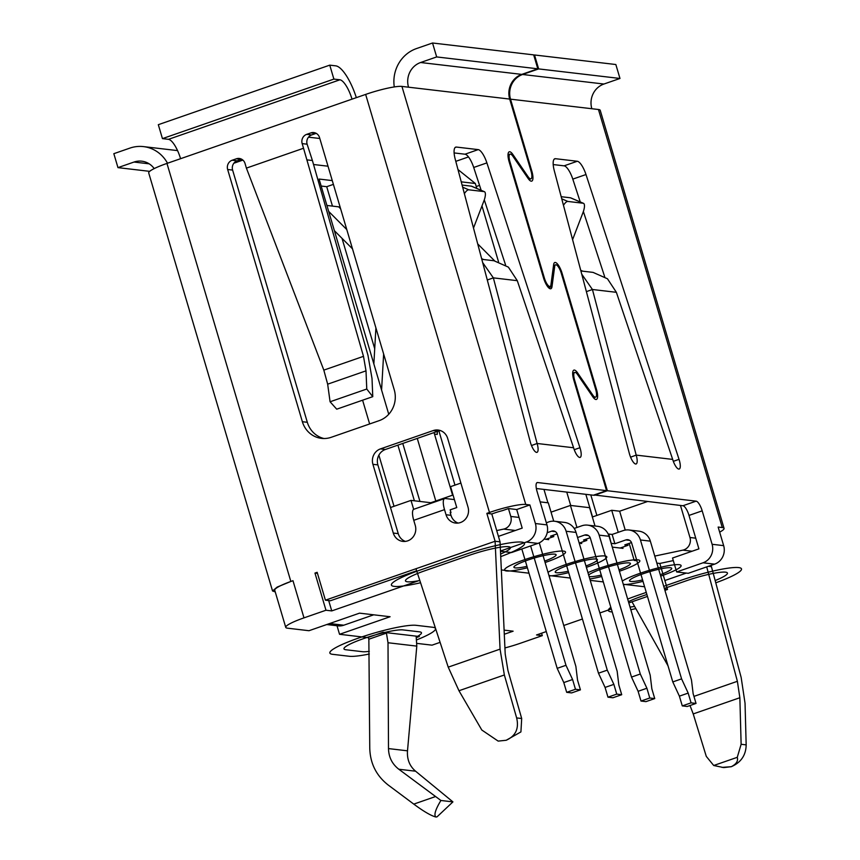 <?xml version="1.0" encoding="UTF-8"?>
<svg xmlns="http://www.w3.org/2000/svg" width="860" height="860" viewBox="0 0 860 860"><rect width="100%" height="100%" fill="white"/><g stroke="black" fill="none" stroke-linecap="round" stroke-linejoin="round"><path stroke-width="1.29" d="M416.648 570.793L330.369 600.764L325.413 600.183L415.971 568.729L448.221 667.145L458.971 690.741L481.804 730.022L498.166 741.105L506.185 740.266L498.166 741.105M631.992 601.796L668.016 665.812M708.414 566.299L711.435 566.654L741.159 677.454L745.039 703.233L746.168 744.878C745.964 755.198 741.008 762.476 731.29 766.701C736.343 764.088 738.332 760.96 737.267 757.327L741.126 744.276L739.858 697.729L693.225 713.929L690.01 705.522M693.225 713.929L706.286 756.381L713.714 765.497L723.733 767.593L731.29 766.701L721.97 767.389M500.477 551.024L526.331 542.047A14.684 13.803 -83.3 0 0 535.393 523.525L529.889 504.949L525.761 504.465A29.358 4.139 -16.5 0 0 489.48 512.463L486.846 513.377L495.102 541.252L500.047 541.832L505.207 654.03L507.948 670.488L521.687 718.508L520.923 731.914L506.185 740.266C515.678 736.02 519.16 728.57 516.645 717.917L504.358 674.971L500.058 649.139L495.102 541.252L415.971 568.729M325.413 600.183L317.157 572.308L314.964 573.072L317.469 573.362M356.341 97.653A34.249 10.589 -109.2 0 0 335.787 65.855L329.756 65.145L333.884 79.088L339.915 79.797A19.576 6.052 70.8 0 1 352.019 99.147L365.65 94.417A29.358 4.139 -16.5 0 1 401.932 86.419L509.69 99.072L531.018 171.065A8.568 2.644 70.8 0 1 530.932 178.815A8.568 2.644 70.8 0 1 528.104 176.73L512.872 154.488A11.008 3.408 70.8 0 0 509.238 151.811A11.008 3.408 70.8 0 0 509.131 161.777L543.531 277.898A11.008 3.408 70.8 0 0 550.862 288.734A11.008 3.408 70.8 0 0 552.002 286.616L554.689 266.482L553.324 266.955M275.243 591.906L272.545 590.971L148.715 172.924A29.358 4.139 -16.5 0 1 166.958 163.422L180.578 158.691A19.576 6.052 70.8 0 0 168.474 139.331L162.443 138.621L158.315 124.689L329.756 65.145M419.777 580.339L331.745 610.912L325.972 610.234L303.988 617.867A29.358 4.139 163.5 0 0 285.746 627.37A29.358 4.139 163.5 0 0 287.519 628.187L308.987 630.713L359.544 613.148L390.096 616.738L339.539 634.293L367.618 637.593L383.001 632.25L419.336 636.518L416.369 637.55M325.972 610.234L314.964 573.072M245.025 163.464L246.401 168.108L303.537 148.253L302.161 143.609A7.342 6.901 96.7 0 1 306.697 134.353L310.868 132.902A7.342 6.901 96.7 0 1 319.533 137.578L394.245 389.806A24.467 23.016 96.7 0 1 379.142 420.658L331.229 437.299A24.467 23.016 96.7 0 1 321.489 438.374A24.467 23.016 96.7 0 1 302.365 421.712L227.653 169.495A7.342 6.901 96.7 0 1 232.189 160.229L236.36 158.788A7.342 6.901 96.7 0 1 245.025 163.464M405.361 541.402A12.234 11.502 96.7 0 1 398.244 533.641L393.289 533.06A12.234 11.502 96.7 0 0 402.846 541.391A12.234 11.502 96.7 0 0 415.262 525.428L413.757 520.322A12.234 3.784 -109.2 0 1 413.864 509.249L444.642 498.563A12.234 3.784 -109.2 0 1 445.211 498.51L454.402 499.585M393.289 533.06L372.917 464.314A12.234 11.502 96.7 0 1 380.475 448.888L433.225 430.57A12.234 11.502 96.7 0 1 438.095 430.032A12.234 11.502 96.7 0 1 447.651 438.363L468.012 507.11A12.234 11.502 96.7 0 1 455.596 523.073A12.234 11.502 96.7 0 1 446.039 514.742L444.523 509.636A12.234 3.784 -109.2 0 1 444.642 498.563M303.537 148.253L363.49 356.341L323.822 370.123L246.401 168.108M323.822 370.123L327.66 384.173L330.079 401.77L336.722 409.188L372.767 396.664L366.769 389.032L366.005 370.853L327.66 384.173M307.45 159.928L312.406 160.508L307.117 144.2A7.342 6.901 96.7 0 1 311.653 134.934L315.824 133.483A7.342 6.901 96.7 0 1 316.211 133.364M372.767 396.664L372.014 378.497L367.983 355.331L312.406 160.508M363.49 356.341L366.005 370.853M366.769 389.032L330.079 401.77M500.047 541.832L491.791 513.957L486.846 513.377M508.443 508.561L510.786 516.452L519.042 517.43L516.699 509.529L508.443 508.561L502.552 510.603A14.684 2.064 -16.5 0 0 494.435 513.044L491.791 513.957M323.983 438.525A24.467 23.016 96.7 0 1 307.321 422.292L232.608 170.076A7.342 6.901 96.7 0 1 237.145 160.82L241.316 159.369A7.342 6.901 96.7 0 1 241.703 159.24M398.244 533.641L377.873 464.894A12.234 11.502 96.7 0 1 385.43 449.468L438.181 431.15A12.234 11.502 96.7 0 1 440.535 430.613M458.111 523.073A12.234 11.502 96.7 0 1 450.995 515.323L450.167 512.538L450.995 512.635L450.264 512.883M711.435 566.654L711.059 565.385M504.927 647.924A29.358 4.139 163.5 0 0 520.322 643.269L542.305 635.637L541.585 633.196M596.872 515.43L590.798 494.919M479.547 185.373L476.236 186.523M686.28 573.082L664.877 580.521M592.54 516.935L585.843 494.339M386.301 632.637A29.358 27.617 96.7 0 1 386.441 633.1L368.854 639.216A9.782 9.202 -83.3 0 0 368.725 638.743L368.306 637.357M373.702 614.814L343.785 625.209A14.684 13.803 96.7 0 1 337.948 625.854L326.768 624.543M272.545 590.971L277.2 587.068L290.841 581.457L166.958 163.422M290.916 581.435A29.358 4.139 163.5 0 0 274.738 590.207L285.746 627.37M331.745 610.912L328.681 600.559M450.995 512.635L450.167 509.851L456.757 507.561L450.565 486.652L460.895 483.073M510.786 516.452A9.782 9.202 96.7 0 1 503.67 529.093L496.714 530.577M390.504 507.518L411.005 500.391L413.66 509.346M673.294 560.591L659.813 563.45L667.521 589.466L664.93 590.368M647.462 596.432L628.789 602.914M611.331 608.977L599.893 612.954M582.424 619.017L563.751 625.5M546.293 631.562L536.522 634.959L542.305 635.637M411.005 500.391L430.817 502.724L430.989 503.304M595.012 525.997L589.584 507.679L570.427 505.433L551.056 512.151M540.134 501.875L548.293 502.831L553.732 521.181M453.037 495.005L430.817 502.724M647.397 501.563L619.641 511.206L611.707 510.281L592.346 517M570.427 505.433L576.952 527.481M581.36 542.337L581.704 543.52L579.231 543.23M553.367 535.167L553.786 536.565L545.874 539.306L544.058 539.091M545.874 539.306L548.68 539.639L548.325 538.457M627.682 543.896L628.101 545.283L620.189 548.035L612.266 547.111M620.189 548.035L622.995 548.368L622.64 547.186M611.707 510.281L618.243 532.329M636.647 559.924L634.218 560.441L629.165 543.38M625.231 530.082L619.641 511.206M634.218 560.441L636.894 560.763M656.846 563.106L659.813 563.45M501.348 569.943L528.997 573.19M548.96 575.534L570.288 578.038M590.239 580.382L603.312 581.919M623.274 584.262L644.602 586.767M664.554 589.111L667.521 589.466M539.274 542.843L575.888 666.457L577.533 680.099L580.425 689.86L571.631 692.913L566.686 692.332L563.794 682.571L557.183 668.349L521.827 548.981M566.686 692.332L575.469 689.268L572.588 679.518L565.977 665.296L557.183 668.349M563.794 682.571L572.588 679.518M530.62 545.928L565.977 665.296M575.469 689.268L580.425 689.86M373.853 363.93L375.906 327.907M352.482 248.83L334.379 230.684M328.671 211.409L346.773 229.566M383.635 354.008L381.582 390.031M414.391 500.789L397.9 445.136M388.752 414.251L319.092 179.052L332.272 180.6M362.598 400.201L369.639 423.958M378.873 455.155L394.02 506.293M313.545 164.507L328.004 166.206M461.239 181.847L475.344 183.502L476.805 188.437M481.987 205.938L498.499 261.687M566.751 492.092L570.707 505.465M547.917 502.788L543.961 489.415M452.575 495.166L434.042 432.591M435.805 500.993L417.272 438.406M242.896 160.089L233.845 163.239M475.344 183.502L457.982 169.56M308.504 137.17L319.802 138.492M608.289 534.243L608.826 534.06L611.191 543.488M477.708 243.896L494.608 260.838M631.487 542.574L624.79 544.896L628.101 545.283M611.578 543.348L614.889 543.735L625.876 539.919L629.67 540.36M608.826 534.06L612.137 534.447L623.124 530.631A14.684 13.803 96.7 0 1 628.961 529.986L638.872 531.147A14.684 13.803 96.7 0 1 650.343 541.144L691.483 680.034L693.138 693.676L696.03 703.426L691.074 702.846L688.183 693.096L679.389 696.149L682.281 705.899L691.074 702.846M628.961 529.986A14.684 13.803 96.7 0 1 640.442 539.983L681.582 678.873L688.183 693.096M682.281 705.899L687.237 706.479L696.03 703.426M681.582 678.873L672.789 681.926L631.649 543.036A4.891 4.601 -83.3 0 0 625.876 539.919M672.789 681.926L679.389 696.149M612.137 534.447L614.889 543.735M586.402 539.048L586.81 540.435L579.188 543.09M590.196 537.726L583.51 540.048L586.81 540.435M638.109 691.3L646.903 688.247L649.784 697.997L641.001 701.05L638.109 691.3L631.498 677.078L590.358 538.188A4.891 4.601 -83.3 0 0 584.585 535.071L577.544 537.521M574.179 528.438L581.844 525.783A14.684 13.803 96.7 0 1 587.681 525.137L597.582 526.298A14.684 13.803 96.7 0 1 609.063 536.296L650.203 675.186L651.848 688.828L654.739 698.578L645.946 701.631L641.001 701.05M646.903 688.247L640.291 674.025L631.498 677.078M587.681 525.137A14.684 13.803 96.7 0 1 599.151 535.135L640.291 674.025M649.784 697.997L654.739 698.578M454.962 485.126L438.901 430.925M437.407 431.419L437.235 434.44L434.493 434.117M557.172 533.845L550.475 536.178L553.786 536.565M605.074 687.419L613.868 684.366L616.76 694.117L607.966 697.18L605.074 687.419L598.474 673.197L557.334 534.307A4.891 4.601 -83.3 0 0 551.561 531.19L547.197 532.706M546.326 522.762L548.809 521.902A14.684 13.803 96.7 0 1 554.646 521.257L564.558 522.418A14.684 13.803 96.7 0 1 576.039 532.426L617.168 671.305L618.824 684.947L621.716 694.708L612.922 697.761L607.966 697.18M613.868 684.366L607.267 670.144L598.474 673.197M554.646 521.257A14.684 13.803 96.7 0 1 566.127 531.254L607.267 670.144M616.76 694.117L621.716 694.708M419.949 501.444L402.77 443.448M374.713 348.752L342.011 238.327M332.465 206.11L326.714 186.695L333.39 184.373M321.156 186.04L326.714 186.695M326.908 205.454L338.7 206.841L340.614 208.765M594.077 494.962L680.475 505.443L689.967 537.5A9.782 9.202 96.7 0 1 682.851 550.142L654.772 556.087M536.35 488.523L593.357 495.22L606.547 490.641L573.803 380.088A11.008 3.408 70.8 0 1 573.899 370.123A11.008 3.408 70.8 0 1 577.533 372.81L576.437 373.186M481.159 190.307L473.709 167.474A14.684 4.536 70.8 0 0 465.013 154.209L454.123 152.929M505.572 265.009L484.287 199.875M580.242 201.939L572.792 179.117A14.684 4.536 70.8 0 0 564.096 165.84L553.206 164.561M604.655 276.64L583.381 211.517M630.573 457.176L636.196 455.112L672.681 459.401A9.782 3.031 70.8 0 0 679.207 469.033A9.782 3.031 70.8 0 0 679.034 459.347L585.982 174.537A14.684 4.536 70.8 0 0 577.286 161.261L555.485 158.702A14.684 4.536 70.8 0 0 554.797 158.767A14.684 4.536 70.8 0 0 554.313 170.817L629.359 453.51A9.782 3.031 70.8 0 0 636.099 463.97A9.782 3.031 70.8 0 0 636.196 455.112L592.433 289.498L581.758 274.2M577.533 372.81L592.776 395.052A8.568 2.644 70.8 0 0 595.604 397.137A8.568 2.644 70.8 0 0 595.679 389.387L561.279 273.254A8.568 2.644 70.8 0 0 555.582 264.826A8.568 2.644 70.8 0 0 554.689 266.482M606.547 490.641L537.597 482.546A9.782 3.031 70.8 0 0 537.145 482.589A9.782 3.031 70.8 0 0 537.048 491.447L546.96 524.89L535.393 523.525M573.599 447.759A9.782 3.031 70.8 0 0 580.113 457.402A9.782 3.031 70.8 0 0 579.952 447.716L486.889 162.895A14.684 4.536 70.8 0 0 478.192 149.619L456.402 147.06A14.684 4.536 70.8 0 0 455.714 147.135A14.684 4.536 70.8 0 0 455.219 159.175L530.265 441.879A9.782 3.031 70.8 0 0 537.016 452.338A9.782 3.031 70.8 0 0 537.102 443.481L493.35 277.866L482.664 262.569M689.967 537.5L695.74 538.177L698.911 548.863L672.531 558.022L676.659 571.954L703.039 562.795A14.684 13.803 -83.3 0 0 712.101 544.283L702.19 510.84A9.782 3.031 70.8 0 0 696.138 501.154L607.375 490.737L574.63 380.185L573.899 380.432M533.791 55.223L534.511 54.975L538.639 68.907L522.59 74.487A19.576 18.404 96.7 0 0 510.517 99.169L531.835 171.161A11.008 3.408 70.8 0 1 531.738 181.127A11.008 3.408 70.8 0 1 528.104 178.45L512.861 156.208A8.568 2.644 70.8 0 0 510.034 154.123A8.568 2.644 70.8 0 0 509.958 161.874L544.358 277.995A8.568 2.644 70.8 0 0 550.056 286.423A8.568 2.644 70.8 0 0 550.948 284.778L553.636 264.644A11.008 3.408 70.8 0 1 554.786 262.515A11.008 3.408 70.8 0 1 562.107 273.351L596.507 389.483A11.008 3.408 70.8 0 1 596.399 399.448A11.008 3.408 70.8 0 1 592.766 396.761L577.533 374.519A8.568 2.644 70.8 0 0 574.706 372.434A8.568 2.644 70.8 0 0 574.63 380.185M534.511 54.975L615.846 64.522L619.974 78.464L603.924 84.033A19.576 18.404 -83.3 0 0 591.841 108.725L598.452 109.499A29.358 4.139 -16.5 0 1 600.226 110.317L724.055 528.362A29.358 4.139 -16.5 0 1 719.659 532.136M676.659 571.954L688.226 573.308L714.596 564.149A14.684 13.803 -83.3 0 0 723.658 545.638L718.154 527.062L722.282 527.545A29.358 4.139 -16.5 0 1 724.055 528.362M672.681 459.401L616.373 292.314L607.45 278.758L593.077 272.394L580.898 270.964M582.811 271.19L580.726 270.309M572.588 239.671L582.994 212.56A9.782 3.204 113.1 0 0 583.478 203.315A9.782 3.204 113.1 0 0 583.177 203.239L570.427 197.789A9.782 3.204 -66.9 0 1 570.728 197.875L583.478 203.315M570.427 197.789L561.182 196.703M561.741 198.821L567.88 201.444A9.782 3.204 113.1 0 0 563.461 205.303M567.88 201.444L583.177 203.239M531.491 445.544L537.113 443.481L573.588 447.759L517.29 280.683L508.367 267.116L493.995 260.752L481.804 259.322M483.728 259.548L481.632 258.677M473.505 228.04L483.911 200.917A9.782 3.204 113.1 0 0 484.395 191.683A9.782 3.204 113.1 0 0 484.094 191.608L468.786 189.813A9.782 3.204 113.1 0 0 464.378 193.661M462.099 185.072L471.334 186.158A9.782 3.204 -66.9 0 1 471.645 186.233L484.395 191.683M509.69 99.072A19.576 18.404 96.7 0 1 521.762 74.39L537.812 68.811L533.684 54.879L432.537 43L436.665 56.932L420.615 62.511A19.576 18.404 -83.3 0 0 408.532 87.193M394.278 86.935A34.249 32.218 96.7 0 1 416.487 48.569L432.537 43M154.198 168.592A19.576 18.404 -83.3 0 0 141.792 161.185A19.576 18.404 -83.3 0 0 134.01 162.046L117.96 167.625L113.832 153.682L129.881 148.113A34.249 32.218 96.7 0 1 143.502 146.608A34.249 32.218 96.7 0 1 167.506 163.228M516.699 509.529L529.889 504.949M695.74 538.177L689 515.419A9.782 3.031 70.8 0 0 682.947 505.734L680.475 505.443M519.042 517.43L522.203 528.104L498.435 536.371M500.488 551.271L511.517 552.561L537.898 543.402A14.684 13.803 -83.3 0 0 546.96 524.89M594.185 495.317L607.375 490.737M436.665 56.932L537.812 68.811M538.639 68.907L619.974 78.464M117.96 167.625L149.661 171.344M739.858 697.729L737.385 681.303L693.945 696.385M706.705 566.89L737.385 681.303M737.267 757.327L713.714 765.497M333.884 79.088L162.443 138.621M416.917 643.387L432.021 645.161L440.094 642.355M504.111 630.133L513.13 631.186L504.293 634.25M416.036 636.131A29.358 27.617 96.7 0 1 416.165 636.593L416.799 646.118L407.5 750.823C406.909 759.294 409.596 766.088 415.584 771.205L452.919 801.885L437.041 816.839L435.869 817C430.967 815.699 423.604 811.399 413.778 804.111L388.333 785.126C376.315 775.763 370.123 763.368 369.757 747.963L368.854 639.216M386.441 633.1L388.01 642.742L388.494 748.587L407.5 750.823M436.805 816.914L435.869 817C433.741 815.087 435.418 809.572 440.9 800.477L398.814 769.238C392.138 764.035 388.698 757.155 388.494 748.587M440.9 800.477L452.919 801.885M339.539 634.293L337.012 625.736M660.287 574.684A22.016 3.107 163.5 0 0 669.951 567.697A22.016 3.107 163.5 0 0 643.194 573.738A22.016 3.107 163.5 0 0 629.499 580.683A22.016 3.107 163.5 0 0 642.571 579.93M660.695 576.092A31.809 4.483 163.5 0 0 661.361 575.867A31.809 4.483 163.5 0 0 679.207 564.687A31.809 4.483 163.5 0 0 639.894 573.351A31.809 4.483 163.5 0 0 622.317 581.07M623.371 584.606A31.809 4.483 163.5 0 0 642.99 581.338M618.996 569.836A22.016 3.107 163.5 0 0 628.66 562.849A22.016 3.107 163.5 0 0 601.914 568.89A22.016 3.107 163.5 0 0 588.67 575.082M589.111 576.555A22.016 3.107 163.5 0 0 601.291 575.082M619.415 571.244A31.809 4.483 163.5 0 0 620.082 571.018A31.809 4.483 163.5 0 0 637.916 559.838A31.809 4.483 163.5 0 0 598.614 568.503A31.809 4.483 163.5 0 0 587.95 572.631M589.831 579.006A31.809 4.483 163.5 0 0 601.71 576.49M585.972 565.955A22.016 3.107 163.5 0 0 595.636 558.968A22.016 3.107 163.5 0 0 568.879 565.009A22.016 3.107 163.5 0 0 555.184 571.954A22.016 3.107 163.5 0 0 568.266 571.201M586.391 567.374A31.809 4.483 163.5 0 0 587.047 567.138A31.809 4.483 163.5 0 0 604.892 555.958A31.809 4.483 163.5 0 0 565.579 564.622A31.809 4.483 163.5 0 0 548.013 572.341M549.056 575.878A31.809 4.483 163.5 0 0 568.675 572.62M544.681 561.107A22.016 3.107 163.5 0 0 554.356 554.12A22.016 3.107 163.5 0 0 527.599 560.161A22.016 3.107 163.5 0 0 513.904 567.105A22.016 3.107 163.5 0 0 526.976 566.353M545.1 562.526A31.809 4.483 163.5 0 0 545.767 562.289A31.809 4.483 163.5 0 0 563.601 551.109A31.809 4.483 163.5 0 0 524.299 559.774A31.809 4.483 163.5 0 0 504.551 570.115A31.809 4.483 163.5 0 0 527.395 567.772M419.831 580.511A31.809 4.483 163.5 0 1 405.597 580.21A31.809 4.483 163.5 0 1 425.238 570.61L469.205 555.345A31.809 4.483 163.5 0 1 505.927 546.627A31.809 4.483 163.5 0 1 500.617 554.044M500.735 556.613A46.483 6.547 163.5 0 0 520.633 542.015A46.483 6.547 163.5 0 0 464.25 554.764L420.282 570.029A46.483 6.547 163.5 0 0 391.364 584.821A46.483 6.547 163.5 0 0 420.562 582.747M646.881 594.486L642.237 596.098A31.809 4.483 163.5 0 0 628.434 601.688M630.025 607.085A31.809 4.483 163.5 0 0 634.594 606.408M715.165 580.554A31.809 4.483 163.5 0 0 723.722 572.083A31.809 4.483 163.5 0 0 686.194 580.822L664.35 588.412M715.767 582.811A46.483 6.547 163.5 0 0 738.063 567.525A46.483 6.547 163.5 0 0 681.238 580.242L663.726 586.326M646.268 592.389L637.282 595.518A46.483 6.547 163.5 0 0 627.66 599.076M610.837 607.321A46.483 6.547 163.5 0 0 612.212 611.944M630.81 609.708A46.483 6.547 163.5 0 0 635.83 608.622M369.316 651.332A31.809 4.483 163.5 0 1 362.393 651.687L345.87 649.751A31.809 4.483 163.5 0 1 363.715 638.571A31.809 4.483 163.5 0 1 403.017 629.907L419.54 631.842A31.809 4.483 163.5 0 1 416.262 637.045M416.724 639.872A46.483 6.547 163.5 0 0 432.72 627.262L416.208 625.327A46.483 6.547 163.5 0 0 358.76 637.98A46.483 6.547 163.5 0 0 332.691 654.331L349.203 656.266A46.483 6.547 163.5 0 0 369.327 654.008M500.058 649.139L448.221 667.145M489.48 512.463L365.65 94.417M352.019 99.147L180.578 158.691M303.988 617.867L292.981 580.704L290.841 581.457M413.757 520.322L444.523 509.636M307.117 144.2L302.161 143.609M311.653 134.934L306.697 134.353M315.824 133.483L310.868 132.902M307.321 422.292L302.365 421.712M232.608 170.076L227.653 169.495M237.145 160.82L232.189 160.229M241.316 159.369L236.36 158.788M468.496 156.928L455.8 161.347M343.785 625.209L329.627 623.543M450.995 515.323L446.039 514.742M640.442 539.983L650.343 541.144M584.585 535.071L588.38 535.511M599.151 535.135L609.063 536.296M551.561 531.19L555.356 531.641M566.127 531.254L576.039 532.426M679.034 459.347L673.326 461.325M585.982 174.537L572.792 179.117M525.761 504.465L401.932 86.419M510.517 99.169L591.841 108.725M722.282 527.545L598.452 109.499M712.101 544.283L723.658 545.638M577.286 161.261L564.096 165.84M555.485 158.702L554.216 159.143M586.38 291.637L592.433 289.498L616.373 292.314M579.952 447.716L574.243 449.694M517.29 280.683L493.35 277.866L487.298 279.994M456.402 147.06L455.123 147.501M478.192 149.619L465.013 154.209M486.889 162.895L473.709 167.474M484.094 191.608L471.334 186.158M462.659 187.19L468.786 189.813M420.615 62.511L521.762 74.39M522.59 74.487L603.924 84.033M702.19 510.84L689 515.419M703.039 562.795L714.596 564.149M682.851 550.142L692.096 551.228M503.67 529.093L515.398 530.48M537.898 543.402L526.331 542.047M537.597 482.546L536.747 482.836M696.138 501.154L682.947 505.734M592.776 395.052L591.82 395.374M552.002 286.616L548.648 287.788M512.872 154.488L511.775 154.875M528.104 176.73L527.159 177.063M596.507 389.483L595.787 389.731M562.107 273.351L561.386 273.609M544.358 277.995L543.638 278.242M509.958 161.874L509.238 162.121M531.835 171.161L531.115 171.419M134.01 162.046L149.167 163.83M516.645 717.917L521.687 718.508M741.126 744.276L746.168 744.878M504.358 674.971L458.971 690.741M339.915 79.797L168.474 139.331M388.01 642.742L416.799 646.118M435.461 796.575L413.778 804.111M398.814 769.238L415.584 771.205M438.181 431.15L433.225 430.57M385.43 449.468L380.475 448.888M377.873 464.894L372.917 464.314M593.583 397.836L595.604 397.137M553.507 265.546L555.582 264.826M528.911 179.525L530.932 178.815M572.685 373.132L574.706 372.434M548.035 287.122L550.056 286.423M508.013 154.822L510.034 154.123M143.502 146.608L177.569 150.607"/></g></svg>
